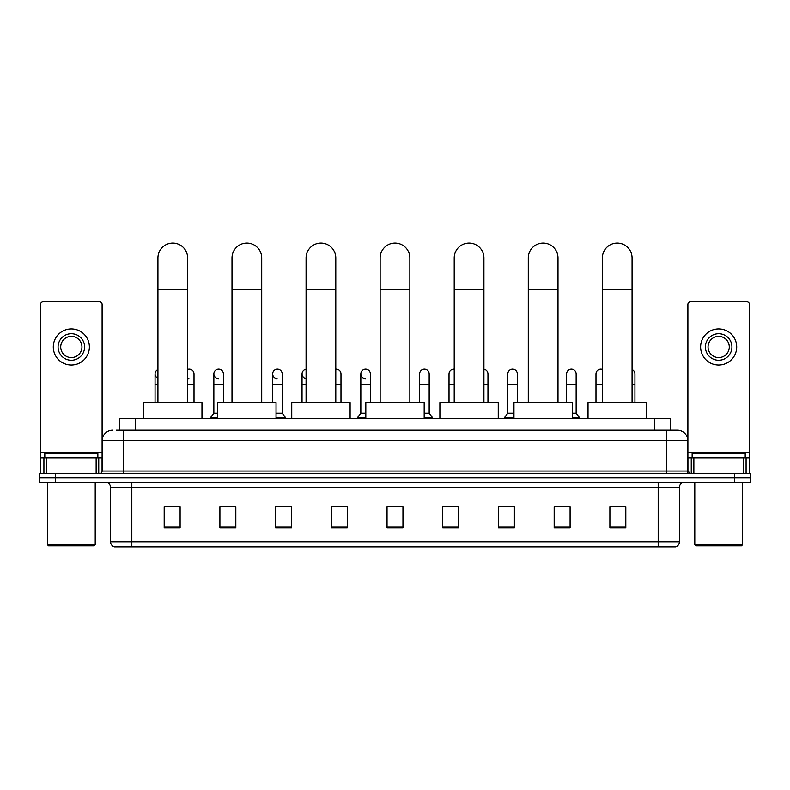 <?xml version="1.0" encoding="UTF-8"?>
<svg xmlns="http://www.w3.org/2000/svg" width="790" height="790" viewBox="0 0 790 790"><rect width="100%" height="100%" fill="white"/><g stroke="black" fill="none" stroke-linecap="round" stroke-linejoin="round"><path stroke-width="1.19" d="M119.626 430.175L119.626 418.503L670.374 418.503L670.374 430.175M116.683 430.175L673.564 430.175M116.436 430.175L123.339 430.175L123.339 440.79L102.108 440.79L102.108 471.038A2.656 2.656 0 0 1 99.461 473.684M112.723 430.175A10.616 10.616 0 0 0 102.108 440.79L102.108 304.426A2.656 2.656 0 0 0 99.461 301.77L43.213 301.77A2.656 2.656 0 0 0 40.557 304.426L40.557 457.766L46.531 457.766L46.531 473.684M677.277 430.175A10.616 10.616 0 0 1 687.893 440.79L666.661 440.79L666.661 430.175L677.119 430.175M743.469 473.684L743.469 457.766L749.443 457.766L749.443 473.684L749.443 304.426A2.656 2.656 0 0 0 746.787 301.77L690.539 301.77A2.656 2.656 0 0 0 687.893 304.426L687.893 471.038L690.539 473.684M55.419 473.684L39.5 473.684L39.5 477.93L55.419 477.93L39.5 477.93L39.5 482.176L55.419 482.176L55.419 477.93L734.582 477.93L55.419 477.93L55.419 473.684L734.582 473.684L734.582 477.93L750.5 477.93L734.582 477.93L734.582 482.176L55.419 482.176M750.5 473.684L750.5 477.93L750.5 473.684L734.582 473.684M679.4 541.812C679.252 544.359 677.978 546.058 675.578 546.907L658.179 546.907L658.179 541.812L679.4 541.812L679.4 487.479A5.303 5.303 0 0 1 684.703 482.176M658.179 546.907L114.422 546.907A5.303 5.303 0 0 1 110.6 541.812L110.6 487.479C110.284 484.26 108.516 482.493 105.297 482.176M625.808 527.858L625.808 506.637L609.89 506.637L609.89 527.858L625.808 527.858M570.094 527.858L570.094 506.637L554.175 506.637L554.175 527.858L570.094 527.858M514.389 527.858L514.389 506.637L498.47 506.637L498.47 527.858L514.389 527.858M458.674 527.858L458.674 506.637L442.756 506.637L442.756 527.858L458.674 527.858M180.11 527.858L180.11 506.637L164.192 506.637L164.192 527.858L180.11 527.858M235.825 527.858L235.825 506.637L219.906 506.637L219.906 527.858L235.825 527.858M291.53 527.858L291.53 506.637L275.611 506.637L275.611 527.858L291.53 527.858M347.245 527.858L347.245 506.637L331.326 506.637L331.326 527.858L347.245 527.858M402.959 527.858L402.959 506.637L387.041 506.637L387.041 527.858L402.959 527.858M750.5 482.176L750.5 477.93L750.5 482.176L734.582 482.176M507.279 506.745L514.389 506.745M566.065 506.745L562.243 506.745M331.326 506.745L341.517 506.745M275.611 506.745L282.721 506.745M227.757 506.745L223.935 506.745M448.483 506.745L458.674 506.745M402.959 506.745L387.041 506.745M235.825 506.745L219.906 506.745M180.11 506.745L164.192 506.745M570.094 506.745L554.175 506.745M625.808 506.745L609.89 506.745M96.143 473.684L96.143 457.766L46.531 457.766M96.143 457.766L102.108 457.766M40.557 473.684L40.557 457.766M71.337 333.716A13.262 13.262 0 0 0 58.075 346.978A13.262 13.262 0 0 0 71.337 360.25A13.262 13.262 0 0 0 84.599 346.978A13.262 13.262 0 0 0 71.337 333.716M71.337 336.372A10.616 10.616 0 0 0 60.721 346.978A10.616 10.616 0 0 0 71.337 357.594A10.616 10.616 0 0 0 81.953 346.978A10.616 10.616 0 0 0 71.337 336.372M71.337 365.019A18.042 18.042 0 0 0 89.379 346.978A18.042 18.042 0 0 0 71.337 328.936A18.042 18.042 0 0 0 53.295 346.978A18.042 18.042 0 0 0 71.337 365.019M94.148 545.851L48.516 545.851L47.459 544.784L95.215 544.784L94.148 545.851M47.459 482.176L47.459 544.784M95.215 482.176L95.215 544.784M97.861 457.766L97.861 453.529L44.803 453.529L44.803 457.766M157.931 402.584L157.931 257.945A14.852 14.852 0 0 1 172.783 243.093A14.852 14.852 0 0 1 187.645 257.945A14.852 14.852 0 0 0 172.783 243.093M187.645 402.584L187.645 257.945M201.973 418.503L201.973 402.584L143.602 402.584L143.602 418.503M232.003 402.584L232.003 257.945A14.852 14.852 0 0 1 246.855 243.093A14.852 14.852 0 0 1 261.717 257.945A14.852 14.852 0 0 0 246.855 243.093M261.717 402.584L261.717 257.945M276.036 418.503L276.036 402.584L217.675 402.584L217.675 418.503M306.076 402.584L306.076 257.945A14.852 14.852 0 0 1 320.928 243.093A14.852 14.852 0 0 1 335.79 257.945A14.852 14.852 0 0 0 320.928 243.093M335.79 402.584L335.79 257.945M350.108 418.503L350.108 402.584L291.747 402.584L291.747 418.503M380.148 402.584L380.148 257.945A14.852 14.852 0 0 1 395 243.093A14.852 14.852 0 0 1 409.852 257.945A14.852 14.852 0 0 0 395 243.093M409.852 402.584L409.852 257.945M424.181 418.503L424.181 402.584L365.819 402.584L365.819 418.503M454.211 402.584L454.211 257.945A14.852 14.852 0 0 1 469.072 243.093A14.852 14.852 0 0 1 483.924 257.945A14.852 14.852 0 0 0 469.072 243.093M483.924 402.584L483.924 257.945M498.253 418.503L498.253 402.584L439.892 402.584L439.892 418.503M528.283 402.584L528.283 257.945A14.852 14.852 0 0 1 543.145 243.093A14.852 14.852 0 0 1 557.997 257.945A14.852 14.852 0 0 0 543.145 243.093M557.997 402.584L557.997 257.945M572.325 418.503L572.325 402.584L513.964 402.584L513.964 418.503M602.355 402.584L602.355 257.945A14.852 14.852 0 0 1 617.217 243.093A14.852 14.852 0 0 1 632.069 257.945A14.852 14.852 0 0 0 617.217 243.093M632.069 402.584L632.069 257.945M646.398 418.503L646.398 402.584L588.027 402.584L588.027 418.503M157.931 378.311A4.779 4.779 0 0 1 157.931 369.562M155.067 402.584L155.067 373.937M188.938 378.696A4.779 4.779 0 0 1 187.645 378.44M187.645 369.434A4.779 4.779 0 0 1 194.014 373.937L194.014 384.542L187.645 384.542M194.014 402.584L194.014 384.542M218.326 378.696A4.779 4.779 0 0 1 213.853 373.937A4.779 4.779 0 0 1 218.929 369.167A4.779 4.779 0 0 1 223.402 373.937L223.402 384.542L213.853 384.542L213.853 373.937M217.675 413.2L213.853 413.2L213.853 384.542M223.402 402.584L223.402 384.542M213.853 413.2L210.673 417.446L210.673 418.503M217.675 417.446L210.673 417.446M277.122 378.696A4.779 4.779 0 0 1 272.649 373.937A4.779 4.779 0 0 1 277.715 369.167A4.779 4.779 0 0 1 282.198 373.937L282.198 384.542L272.649 384.542L272.649 373.937M282.198 384.542L282.198 413.2L276.036 413.2M272.649 402.584L272.649 384.542M282.198 413.2L285.378 417.446L276.036 417.446M285.378 417.446L285.378 418.503M306.076 378.657A4.779 4.779 0 0 1 306.076 369.216M302.037 402.584L302.037 373.937M335.79 369.177A4.779 4.779 0 0 1 340.984 373.937L340.984 384.542L335.79 384.542M340.984 402.584L340.984 384.542M365.306 378.696A4.779 4.779 0 0 1 360.832 373.937A4.779 4.779 0 0 1 365.908 369.167A4.779 4.779 0 0 1 370.382 373.937L370.382 384.542L360.832 384.542L360.832 373.937M365.819 413.2L360.832 413.2L360.832 384.542M370.382 402.584L370.382 384.542M360.832 413.2L357.643 417.446L357.643 418.503M365.819 417.446L357.643 417.446M419.618 373.937A4.779 4.779 0 0 1 424.694 369.167A4.779 4.779 0 0 1 429.168 373.937L429.168 384.542L419.618 384.542L419.618 373.937M429.168 384.542L429.168 413.2L424.181 413.2M419.618 402.584L419.618 384.542M429.168 413.2L432.357 417.446L424.181 417.446M432.357 417.446L432.357 418.503M449.016 402.584L449.016 373.937A4.779 4.779 0 0 1 454.211 369.177M487.963 402.584L487.963 384.542L483.924 384.542M483.924 369.216A4.779 4.779 0 0 1 487.963 373.937L487.963 384.542M507.802 373.937A4.779 4.779 0 0 1 512.878 369.167A4.779 4.779 0 0 1 517.351 373.937L517.351 384.542L507.802 384.542L507.802 373.937M513.964 413.2L507.802 413.2L507.802 384.542M517.351 402.584L517.351 384.542M507.802 413.2L504.622 417.446L504.622 418.503M513.964 417.446L504.622 417.446M566.598 373.937A4.779 4.779 0 0 1 571.674 369.167A4.779 4.779 0 0 1 576.147 373.937L576.147 384.542L566.598 384.542L566.598 373.937M576.147 384.542L576.147 413.2L572.325 413.2M566.598 402.584L566.598 384.542M576.147 413.2L579.327 417.446L572.325 417.446M579.327 417.446L579.327 418.503M595.986 402.584L595.986 373.937A4.779 4.779 0 0 1 602.355 369.434M634.933 402.584L634.933 384.542L632.069 384.542M632.069 369.562A4.779 4.779 0 0 1 634.933 373.937L634.933 384.542M743.469 457.766L693.857 457.766L693.857 473.684M687.893 457.766L693.857 457.766M687.893 473.684L687.893 471.038L666.661 471.038L666.661 440.79L123.339 440.79L123.339 471.038L666.661 471.038L666.661 473.684M718.663 333.716A13.262 13.262 0 0 0 705.401 346.978A13.262 13.262 0 0 0 718.663 360.25A13.262 13.262 0 0 0 731.925 346.978A13.262 13.262 0 0 0 718.663 333.716M718.663 336.372A10.616 10.616 0 0 0 708.047 346.978A10.616 10.616 0 0 0 718.663 357.594A10.616 10.616 0 0 0 729.279 346.978A10.616 10.616 0 0 0 718.663 336.372M718.663 365.019A18.042 18.042 0 0 0 736.705 346.978A18.042 18.042 0 0 0 718.663 328.936A18.042 18.042 0 0 0 700.621 346.978A18.042 18.042 0 0 0 718.663 365.019M741.484 545.851L695.852 545.851L694.785 544.784L742.541 544.784L741.484 545.851M694.785 482.176L694.785 544.784M742.541 482.176L742.541 544.784M745.197 457.766L745.197 453.529L692.139 453.529L692.139 457.766M135.544 430.175L135.544 418.503M654.456 430.175L654.456 418.503M123.339 473.684L123.339 471.038L102.108 471.038M658.179 482.176L658.179 487.479L110.6 487.479M679.4 487.479L658.179 487.479L658.179 541.812L131.821 541.812L131.821 546.907M110.6 541.812L131.821 541.812L131.821 482.176M402.959 527.127L387.041 527.127M347.245 527.127L331.326 527.127M291.53 527.127L275.611 527.127M235.825 527.127L219.906 527.127M180.11 527.127L164.192 527.127M458.674 527.127L442.756 527.127M514.389 527.127L498.47 527.127M570.094 527.127L554.175 527.127M625.808 527.127L609.89 527.127M102.108 452.463L40.557 452.463M102.068 471.492L102.068 457.766M98.75 457.766L98.75 473.684M40.606 457.766L40.606 473.684M43.914 473.684L43.914 457.766M157.931 289.782L187.645 289.782M232.003 289.782L261.717 289.782M306.076 289.782L335.79 289.782M380.148 289.782L409.852 289.782M454.211 289.782L483.924 289.782M528.283 289.782L557.997 289.782M602.355 289.782L632.069 289.782M157.931 384.542L155.067 384.542M306.076 384.542L302.037 384.542M454.211 384.542L449.016 384.542M602.355 384.542L595.986 384.542M749.443 452.463L687.893 452.463M749.394 473.684L749.394 457.766M746.086 457.766L746.086 473.684M687.932 457.766L687.932 471.492M691.25 473.684L691.25 457.766"/></g></svg>
